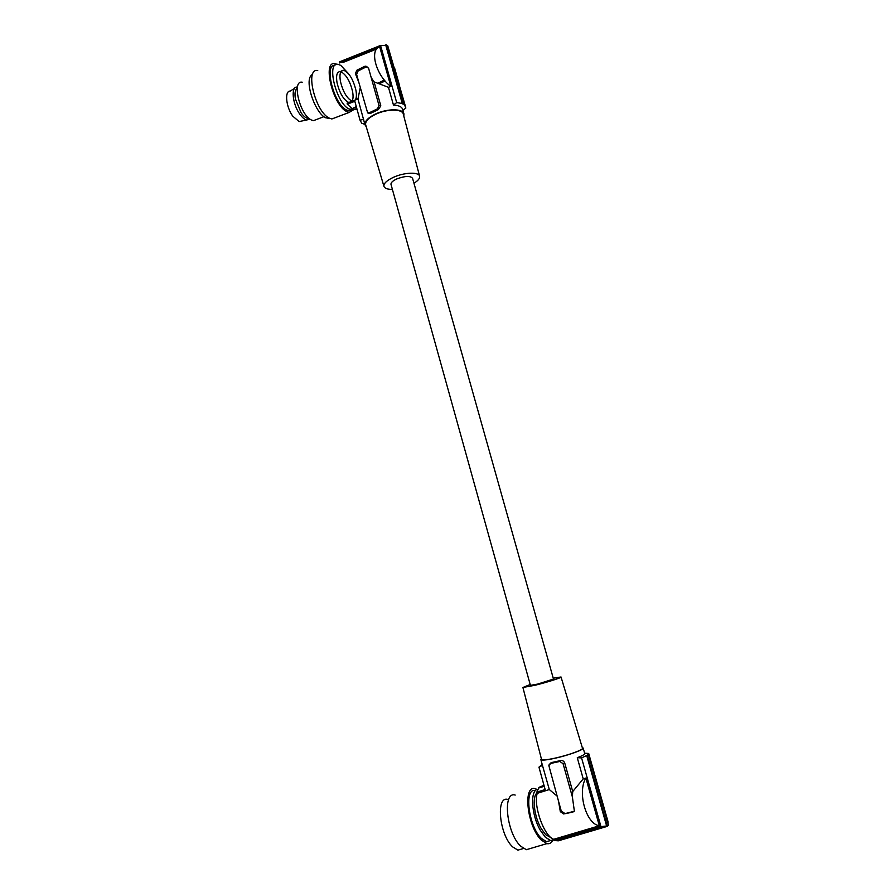 <?xml version="1.0" encoding="UTF-8"?>
<svg xmlns="http://www.w3.org/2000/svg" width="895" height="895" viewBox="0 0 895 895"><rect width="100%" height="100%" fill="white"/><g stroke="black" fill="none" stroke-linecap="round" stroke-linejoin="round"><path stroke-width="1.34" d="M572.375 796.908L574.355 811.027L572.834 812.112L563.626 813.958L560.326 811.653L558.525 801.193L548.859 765.605L550.705 763.446L559.778 761.466L563.078 763.692L572.375 796.908L572.722 791.56L583.227 778.885L585.878 778.057L599.337 825.783C586.057 824.015 577.141 792.097 585.878 778.057M599.337 825.783L553.781 839.286C544.182 836.512 533.163 805.724 537.235 793.35L549.306 789.558L557.104 796.08M549.306 789.558L542.336 764.968M549.138 764.666L551.152 762.641L560.214 760.66C562.317 760.179 563.816 760.94 564.711 762.943L563.078 763.692M541.363 758.759L540.871 759.654C541.755 760.537 546.308 760.101 554.531 758.356C568.258 755.402 584.636 749.451 583.16 748.007L582.298 747.627M600.97 826.644L606.62 825.951L586.695 755.514L581.571 757.897L600.97 826.644L554.218 840.483L558.301 840.83L607.28 826.365L587.243 755.559L588.697 753.467L584.625 753.198M581.571 757.897L577.275 757.729C582.5 755.716 584.972 754.295 584.692 753.445L583.193 748.142M583.227 778.885L577.275 757.729M553.781 839.286L554.218 840.483M515.196 795.073C502.263 790.967 506.357 833.01 520.677 846.189L526.327 849.702L531.037 848.303M537.269 789.491L535.244 788.741C522.557 784.49 527.144 826.7 541.307 840.058L546.879 843.627C549.373 844.13 551.331 843.079 552.741 840.461M561.053 677.056L582.466 748.186C583.976 749.562 568.101 755.335 554.777 758.199C546.778 759.9 542.37 760.325 541.542 759.452L541.52 759.34M553.244 678.186L561.031 676.989C562.205 677.504 547.259 682.27 534.953 685.279L522.915 687.483L530.187 684.507M544.943 788.808L538.958 767.16L542.202 764.464M535.501 790.598C523.866 787.085 528.263 826.029 541.307 838.346L546.498 841.669L550.638 840.528M507.767 799.436C495.64 795.677 499.287 834.699 512.634 846.894L517.925 850.138L522.356 848.829M543.981 785.318L539.003 787.343L544.093 785.732M608.141 824.25L607.985 821.554L588.742 753.635M551.175 837.731L545.648 834.688L541.206 828.591C534.069 816.497 531.887 796.639 537.067 792.88M538.018 789.334C529.896 789.345 531.127 814.83 540.39 830.392L545.29 837.149L550.47 840.494L553.994 839.857M588.462 754.765L608.455 825.358L607.28 826.365M537.235 793.35L536.81 792.164L539.003 787.343M545.156 789.535L536.81 792.164M544.25 786.269L539.193 787.868M391.037 184.515L390.981 184.314C390.846 182.614 392.748 180.835 396.686 178.966C405.133 175.845 410.436 175.644 412.584 178.362L553.49 679.059L537.75 684.06L530.433 685.369M574.165 811.306L563.626 813.958M564.555 813.264L561.243 810.982L558.525 801.193M603.297 805.019L597.368 784.076M542.583 765.303L538.969 767.183L545.133 789.468M572.722 791.56L564.711 762.943M392.39 189.393C387.356 189.404 384.526 188.342 383.899 186.205C383.664 183.419 386.797 180.477 393.308 177.378C404.182 172.276 419.274 171.762 419.643 176.36C419.9 178.452 418.01 180.745 413.96 183.24M365.753 125.11L365.619 124.64C365.238 121.295 368.46 117.894 375.285 114.448C386.674 108.754 402.761 108.731 403.321 114.258L419.565 176.069M403.802 116.081L403.947 114.045C403.321 108.362 386.718 108.407 374.971 114.269C367.946 117.827 364.612 121.328 364.97 124.774L366.279 126.866M367.554 112.39L368.259 113.486L370.519 113.374L378.317 109.637L380.811 105.867L378.999 105.453L368.628 68.367L367.073 66.901L365.82 67.114L358.101 70.962L356.602 74.341L358.85 82.452L355.393 73.625L356.602 74.341M355.091 102.321L354.823 101.303L347.305 104.167L347.115 103.126L357.966 98.976L360.282 87.587M357.966 98.976L364.97 124.774M403.824 113.62L402.638 109.436C401.933 106.818 398.879 105.375 393.476 105.095L396.675 102.567L402.784 103.607L404.395 104.558L405.86 108.015L402.895 110.342M402.381 103.932L385.823 45.388L380.554 45.455L339.373 61.912L339.563 62.941L379.29 47.088M368.628 68.367L365.876 66.152L364.634 66.375L356.87 70.224L355.393 73.625M390.846 86.401L379.715 46.92C368.975 49.751 376.314 76.03 390.846 86.401L388.464 87.307L374.099 81.881L371.224 77.641M405.648 107.064L388.184 47.323M394.65 68.21L399.573 85.618M385.096 80.953L379.748 83.582M384.358 80.08L378.261 83.056M357.071 109.47L354.107 109.503M364.869 124.383L361.725 123.208L360.036 120.176L363.627 119.382M356.277 106.606L351.813 108.81L353.514 109.738L356.803 108.485M347.305 104.167L351.724 108.34M354.823 101.303L360.025 120.12M378.317 109.637L377.477 108.843L369.669 112.591L367.498 112.345L368.259 113.486M358.85 82.452L367.498 112.345M376.761 49.001L343.087 62.426L341.957 61.99M352.149 101.202C346.924 98.506 343.009 91.872 340.413 81.311C339.272 73.994 340.357 70.313 343.646 70.269C349.061 72.517 353.156 79.174 355.919 90.227C356.713 94.702 356.534 97.947 355.36 99.971M351.813 108.81L356.411 107.064M385.141 45.142L386.137 44.75L387.77 45.846L404.395 104.558M348.781 102.489C343.535 99.804 339.608 93.192 337.012 82.642C335.882 75.337 336.979 71.656 340.29 71.6L343.646 70.269M340.894 71.734C346.164 74.565 350.057 81.154 352.574 91.514C353.368 95.91 353.189 99.132 352.059 101.169M347.998 73.11L340.805 65.391L338.075 64.362C326.037 61.576 336.218 103.205 348.983 108.966L353.178 109.582M356.792 99.423L356.411 95.396M334.965 65.346C323.621 64.082 334.014 104.413 346.432 109.94L348.692 110.723L351.847 109.805M337.18 64.35L334.998 63.668C322.01 60.681 332.974 105.465 346.734 111.584L349.151 112.423L353.883 109.593M317.736 70.56C304.468 67.751 315.364 112.222 329.394 118.162L331.855 118.968L335.804 117.48M312.747 73.927L310.509 76.209C305.184 84.589 315.913 113.676 325.735 117.804L329.897 118.397M302.208 82.206C291.401 80.08 299.982 115.298 311.426 120.008L313.474 120.657L316.707 119.427M308.988 118.341L307.981 118.386C305.844 118.084 303.562 116.238 301.145 112.871L295.406 98.953C294.5 93.36 295.115 89.813 297.252 88.292M297.453 87.039L296.927 87.039C290.741 86.826 292.553 104.312 299.791 114.146C302.163 117.469 304.434 119.427 306.616 120.019L309.972 119.113M294.433 88.527L290.148 91.077C284.375 90.921 286.02 107.098 292.766 116.171L299.131 121.575L302.018 120.982M386.137 44.75L402.784 103.607M380.554 45.455L396.675 102.567M388.464 87.307L393.476 105.095M374.099 81.881L380.811 105.867M377.477 108.843L378.999 105.453M560.214 760.66L559.778 761.466M551.152 762.641L550.705 763.446M561.243 810.982L560.326 811.653M573.729 811.429L572.834 812.112M370.519 113.374L369.669 112.591M364.634 66.375L365.82 67.114M356.87 70.224L358.101 70.962M542.381 765.102L540.871 759.654M522.915 687.483L541.542 759.452M602.1 826.7L554.878 840.673M546.498 841.669L550.47 840.494M517.925 850.138L523.486 848.494M383.899 186.205L365.619 124.64M356.926 108.944L354.946 109.693M348.692 110.723L351.243 109.761M328.051 118.554L329.27 118.095M299.131 121.575L306.616 120.019M354.845 101.403L360.036 120.176M365.876 66.152L367.073 66.901M550.212 837.619L550.817 837.44M308.719 118.106L307.981 118.386M331.855 118.968L349.151 112.423M313.474 120.657L323.945 116.663M526.327 849.702L546.879 843.627M390.981 184.314L530.444 685.402"/></g></svg>
